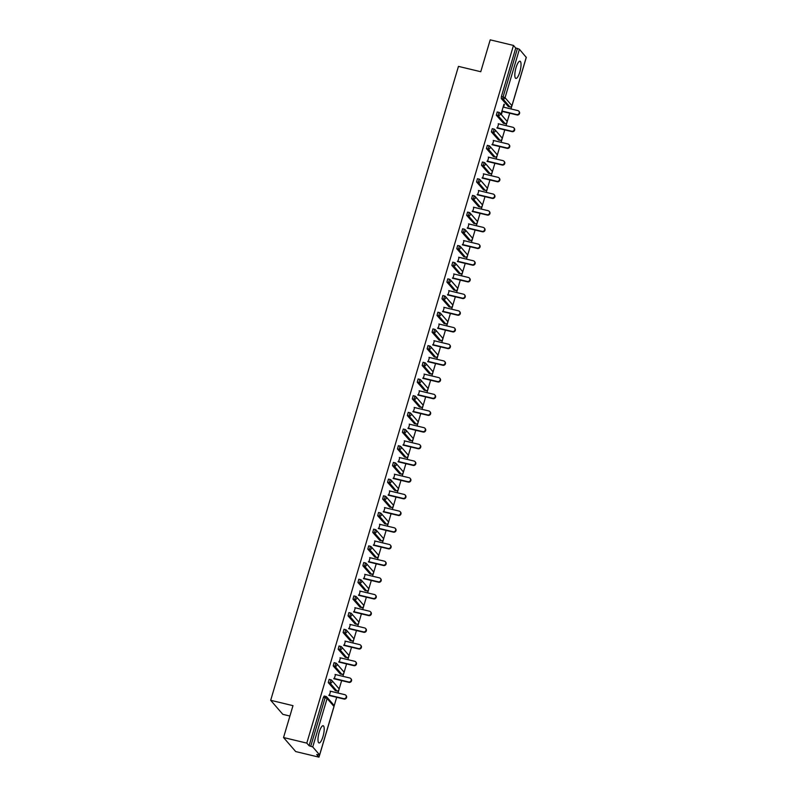 <?xml version="1.0" encoding="UTF-8"?>
<svg xmlns="http://www.w3.org/2000/svg" width="797" height="797" viewBox="0 0 797 797"><rect width="100%" height="100%" fill="white"/><g stroke="black" fill="none" stroke-linecap="round" stroke-linejoin="round"><path stroke-width="1.2" d="M322.984 736.528A8.857 2.401 103.5 0 0 323.154 725.728A8.857 2.401 103.5 0 0 319.198 732.154A8.857 2.401 103.5 0 0 319.029 742.953A8.857 2.401 103.5 0 0 322.984 736.528M519.823 72.009A8.857 2.401 103.5 0 0 519.993 61.21A8.857 2.401 103.5 0 0 516.038 67.635A8.857 2.401 103.5 0 0 515.868 78.425A8.857 2.401 103.5 0 0 519.823 72.009M289.909 716.035L282.835 714.341L270.681 700.304L458.454 66.38L480.76 71.73L490.205 39.85L513.477 45.429L515.749 48.059L501.393 96.517L503.086 96.925L517.442 48.468L515.749 48.059M318.969 757.15L316.688 754.53L319.617 754.898L312.743 746.948L309.087 745.733L306.805 743.113L283.543 737.534L295.697 751.571L318.969 757.15L319.587 755.058M334.082 706.112L336.693 697.285M337.958 693.021L338.785 690.242M339.024 689.425L341.644 680.598M342.899 676.334L343.726 673.555M343.965 672.738L346.585 663.911M347.851 659.647L348.668 656.867M348.917 656.051L351.527 647.224M352.792 642.96L353.619 640.18M353.858 639.363L356.468 630.537M357.733 626.273L358.56 623.493M358.799 622.676L361.41 613.849M362.675 609.585L363.502 606.796M363.741 605.989L366.351 597.162M367.616 592.888L368.443 590.109M368.682 589.302L371.302 580.475M372.568 576.201L373.385 573.422M373.624 572.615L376.244 563.788M377.509 559.514L378.326 556.734M378.575 555.927L381.185 547.101M382.45 542.827L383.277 540.047M383.516 539.23L386.127 530.413M387.392 526.14L388.219 523.36M388.458 522.543L391.068 513.726M392.333 509.452L393.16 506.673M393.399 505.856L396.019 497.039M397.275 492.765L398.101 489.986M398.341 489.169L400.961 480.352M402.226 476.078L403.043 473.298M403.292 472.482L405.902 463.655M407.167 459.391L407.984 456.611M408.233 455.794L410.844 446.968M412.109 442.704L412.936 439.924M413.175 439.107L415.785 430.28M417.05 426.016L417.877 423.237M418.116 422.42L420.726 413.593M421.992 409.329L422.818 406.55M423.058 405.733L425.678 396.906M426.943 392.642L427.76 389.863M427.999 389.046L430.619 380.219M431.884 375.955L432.701 373.165M432.95 372.358L435.56 363.532M436.826 359.258L437.653 356.478M437.892 355.671L440.502 346.844M441.767 342.571L442.594 339.791M442.833 338.984L445.443 330.157M446.709 325.883L447.535 323.104M447.775 322.297L450.385 313.47M451.65 309.196L452.477 306.417M452.716 305.6L455.336 296.783M456.601 292.509L457.418 289.729M457.657 288.912L460.277 280.096M461.543 275.822L462.36 273.042M462.609 272.225L465.219 263.408M466.484 259.135L467.311 256.355M467.55 255.538L470.16 246.721M471.425 242.447L472.252 239.668M472.491 238.851L475.102 230.024M476.367 225.76L477.194 222.981M477.433 222.164L480.053 213.337M481.308 209.073L482.135 206.293M482.374 205.477L484.994 196.65M486.26 192.386L487.077 189.606M487.326 188.789L489.936 179.963M491.201 175.699L492.028 172.919M492.267 172.102L494.877 163.275M496.142 159.011L496.969 156.232M497.208 155.415L499.819 146.588M501.084 142.324L501.911 139.545M502.15 138.728L504.76 129.901M506.025 125.637L506.852 122.848M507.091 122.041L509.711 113.214M510.977 108.94L511.794 106.16M517.442 48.468L519.405 49.265L526.239 57.374M283.543 737.534L292.987 705.654L270.681 700.304M306.805 743.113L513.477 45.429M502.319 111.441L501.403 114.549L501.034 114.12L503.953 104.268M503.584 107.177L504.411 104.377M309.087 745.733L323.433 697.275L324.2 696.04L325.804 696.458M508.327 106.529L501.283 98.539L501.393 96.517M335.318 690.601L328.274 682.621L329.141 679.353L330.745 679.771M340.259 673.913L333.216 665.933L334.082 662.666L335.696 663.084M345.211 657.226L338.157 649.236L339.024 645.978L340.638 646.397M350.152 640.539L343.099 632.549L343.975 629.291L345.579 629.71M355.093 623.852L348.04 615.862L348.917 612.604L350.521 613.023M360.035 607.165L352.981 599.175L353.858 595.917L355.462 596.335M364.976 590.477L357.933 582.487L358.799 579.23L360.403 579.648M369.928 573.79L362.874 565.8L363.741 562.543L365.355 562.961M374.869 557.103L367.815 549.113L368.692 545.855L370.296 546.274M379.81 540.416L372.757 532.426L373.634 529.168L375.238 529.587M384.752 523.729L377.698 515.739L378.575 512.481L380.179 512.899M389.693 507.031L382.64 499.052L383.516 495.794L385.12 496.202M394.635 490.344L387.591 482.364L388.458 479.107L390.072 479.515M399.586 473.657L392.532 465.677L393.399 462.409L395.013 462.828M404.527 456.97L397.474 448.99L398.351 445.722L399.955 446.141M409.469 440.283L402.415 432.303L403.292 429.035L404.896 429.453M414.41 423.596L407.357 415.606L408.233 412.348L409.837 412.766M419.352 406.908L412.308 398.918L413.175 395.661L414.779 396.079M424.293 390.221L417.249 382.231L418.116 378.973L419.73 379.392M429.244 373.534L422.191 365.544L423.058 362.286L424.671 362.705M434.186 356.847L427.132 348.857L428.009 345.599L429.613 346.018M439.127 340.16L432.074 332.17L432.95 328.912L434.554 329.33M444.068 323.472L437.015 315.482L437.892 312.225L439.496 312.643M449.01 306.785L441.966 298.795L442.833 295.538L444.447 295.956M453.961 290.098L446.908 282.108L447.775 278.85L449.388 279.269M458.903 273.401L451.849 265.421L452.726 262.163L454.33 262.582M463.844 256.714L456.791 248.734L457.667 245.476L459.271 245.884M468.785 240.027L461.732 232.047L462.609 228.779L464.213 229.197M473.727 223.339L466.683 215.359L467.55 212.092L469.154 212.51M478.668 206.652L471.625 198.672L472.491 195.404L474.105 195.823M483.62 189.965L476.566 181.975L477.433 178.717L479.047 179.136M488.561 173.278L481.508 165.288L482.384 162.03L483.988 162.449M493.502 156.591L486.449 148.601L487.326 145.343L488.93 145.761M498.444 139.903L491.39 131.913L492.267 128.656L493.871 129.074M503.385 123.216L496.342 115.226L497.208 111.969L498.812 112.387M498.643 123.864L497.378 128.128M493.702 140.551L492.436 144.815M488.76 157.238L487.495 161.502M483.809 173.925L482.544 178.189M478.867 190.613L477.602 194.876M473.926 207.3L472.661 211.574M468.985 223.987L467.719 228.261M464.043 240.674L462.778 244.948M459.092 257.361L457.837 261.635M454.151 274.048L452.885 278.322M449.209 290.736L447.944 295.01M444.268 307.423L443.002 311.697M439.326 324.11L438.061 328.384M434.385 340.807L433.12 345.071M429.434 357.494L428.168 361.758M424.492 374.182L423.227 378.445M419.551 390.869L418.286 395.133M414.609 407.556L413.344 411.82M409.668 424.243L408.403 428.507M404.727 440.93L403.461 445.204M399.775 457.617L398.51 461.891M394.834 474.305L393.569 478.579M389.892 490.992L388.627 495.266M384.951 507.679L383.686 511.953M380.01 524.366L378.744 528.64M375.058 541.053L373.793 545.327M370.117 557.741L368.852 562.015M365.175 574.438L363.91 578.702M360.234 591.125L358.969 595.389M355.293 607.812L354.027 612.076M350.351 624.499L349.086 628.763M345.4 641.187L344.135 645.45M340.458 657.874L339.193 662.138M335.517 674.561L334.252 678.835M330.576 691.248L329.31 695.522M518.847 111.201L519.206 111.62A2.102 1.983 139.1 0 1 517.034 114.967L516.665 114.549A2.102 1.983 -40.9 0 0 518.847 111.201A2.102 1.983 -40.9 0 0 517.841 110.594L503.126 107.067M516.665 114.549L501.961 111.022M517.034 114.967L501.861 111.331M513.896 127.889L514.264 128.307A2.102 1.983 139.1 0 1 512.092 131.654L511.724 131.236A2.102 1.983 -40.9 0 0 513.896 127.889A2.102 1.983 -40.9 0 0 512.899 127.281L498.185 123.754M511.724 131.236L497.009 127.709M512.092 131.654L496.92 128.018M508.954 144.576L509.323 144.994A2.102 1.983 139.1 0 1 507.151 148.352L506.782 147.923A2.102 1.983 -40.9 0 0 508.954 144.576A2.102 1.983 -40.9 0 0 507.958 143.968L493.243 140.441M506.782 147.923L492.068 144.396M507.151 148.352L491.978 144.705M504.013 161.263L504.381 161.681A2.102 1.983 139.1 0 1 502.2 165.039L501.841 164.61A2.102 1.983 -40.9 0 0 504.013 161.263A2.102 1.983 -40.9 0 0 503.017 160.655L488.302 157.129M501.841 164.61L487.126 161.084M502.2 165.039L487.037 161.392M499.071 177.95L499.43 178.369A2.102 1.983 139.1 0 1 497.258 181.726L496.9 181.298A2.102 1.983 -40.9 0 0 499.071 177.95A2.102 1.983 -40.9 0 0 498.065 177.342L483.351 173.816M496.9 181.298L482.185 177.771M497.258 181.726L482.095 178.08M494.13 194.637L494.489 195.056A2.102 1.983 139.1 0 1 492.317 198.413L491.958 197.985A2.102 1.983 -40.9 0 0 494.13 194.637A2.102 1.983 -40.9 0 0 493.124 194.03L478.409 190.503M491.958 197.985L477.244 194.458M492.317 198.413L477.144 194.767M489.189 211.325L489.547 211.743A2.102 1.983 139.1 0 1 487.375 215.1L487.007 214.682A2.102 1.983 -40.9 0 0 489.189 211.325A2.102 1.983 -40.9 0 0 488.182 210.717L473.468 207.19M487.007 214.682L472.292 211.145M487.375 215.1L472.203 211.464M484.237 228.012L484.606 228.43A2.102 1.983 139.1 0 1 482.434 231.788L482.065 231.369A2.102 1.983 -40.9 0 0 484.237 228.012A2.102 1.983 -40.9 0 0 483.241 227.404L468.526 223.877M482.065 231.369L467.351 227.832M482.434 231.788L467.261 228.151M479.296 244.699L479.664 245.117A2.102 1.983 139.1 0 1 477.493 248.475L477.124 248.056A2.102 1.983 -40.9 0 0 479.296 244.699A2.102 1.983 -40.9 0 0 478.3 244.091L463.585 240.564M477.124 248.056L462.409 244.52M477.493 248.475L462.32 244.838M474.354 261.386L474.723 261.805A2.102 1.983 139.1 0 1 472.541 265.162L472.183 264.743A2.102 1.983 -40.9 0 0 474.354 261.386A2.102 1.983 -40.9 0 0 473.358 260.778L458.644 257.252M472.183 264.743L457.468 261.217M472.541 265.162L457.378 261.526M469.413 278.073L469.772 278.502A2.102 1.983 139.1 0 1 467.6 281.849L467.241 281.431A2.102 1.983 -40.9 0 0 469.413 278.073A2.102 1.983 -40.9 0 0 468.407 277.476L453.692 273.939M467.241 281.431L452.527 277.904M467.6 281.849L452.427 278.213M464.472 294.76L464.83 295.189A2.102 1.983 139.1 0 1 462.658 298.536L462.29 298.118A2.102 1.983 -40.9 0 0 464.472 294.76A2.102 1.983 -40.9 0 0 463.465 294.163L448.751 290.626M462.29 298.118L447.585 294.591M462.658 298.536L447.486 294.9M459.52 311.448L459.889 311.876A2.102 1.983 139.1 0 1 457.717 315.223L457.348 314.805A2.102 1.983 -40.9 0 0 459.52 311.448A2.102 1.983 -40.9 0 0 458.524 310.85L443.809 307.313M457.348 314.805L442.634 311.278M457.717 315.223L442.544 311.587M454.579 328.135L454.948 328.563A2.102 1.983 139.1 0 1 452.776 331.911L452.407 331.492A2.102 1.983 -40.9 0 0 454.579 328.135A2.102 1.983 -40.9 0 0 453.583 327.537L438.868 324M452.407 331.492L437.692 327.965M452.776 331.911L437.603 328.274M449.638 344.832L450.006 345.25A2.102 1.983 139.1 0 1 447.834 348.598L447.466 348.179A2.102 1.983 -40.9 0 0 449.638 344.832A2.102 1.983 -40.9 0 0 448.641 344.224L433.927 340.698M447.466 348.179L432.751 344.653M447.834 348.598L432.661 344.962M444.696 361.519L445.065 361.938A2.102 1.983 139.1 0 1 442.883 365.285L442.524 364.867A2.102 1.983 -40.9 0 0 444.696 361.519A2.102 1.983 -40.9 0 0 443.69 360.911L428.985 357.385M442.524 364.867L427.81 361.34M442.883 365.285L427.72 361.649M439.755 378.206L440.113 378.625A2.102 1.983 139.1 0 1 437.942 381.982L437.583 381.554A2.102 1.983 -40.9 0 0 439.755 378.206A2.102 1.983 -40.9 0 0 438.748 377.599L424.034 374.072M437.583 381.554L422.868 378.027M437.942 381.982L422.769 378.336M434.813 394.894L435.172 395.312A2.102 1.983 139.1 0 1 433 398.669L432.632 398.241A2.102 1.983 -40.9 0 0 434.813 394.894A2.102 1.983 -40.9 0 0 433.807 394.286L419.092 390.759M432.632 398.241L417.917 394.714M433 398.669L417.827 395.023M429.862 411.581L430.231 411.999A2.102 1.983 139.1 0 1 428.059 415.357L427.69 414.928A2.102 1.983 -40.9 0 0 429.862 411.581A2.102 1.983 -40.9 0 0 428.866 410.973L414.151 407.446M427.69 414.928L412.976 411.401M428.059 415.357L412.886 411.71M424.921 428.268L425.289 428.686A2.102 1.983 139.1 0 1 423.117 432.044L422.749 431.615A2.102 1.983 -40.9 0 0 424.921 428.268A2.102 1.983 -40.9 0 0 423.924 427.66L409.21 424.134M422.749 431.615L408.034 428.089M423.117 432.044L407.944 428.397M419.979 444.955L420.348 445.374A2.102 1.983 139.1 0 1 418.166 448.731L417.807 448.312A2.102 1.983 -40.9 0 0 419.979 444.955A2.102 1.983 -40.9 0 0 418.983 444.347L404.268 440.821M417.807 448.312L403.093 444.776M418.166 448.731L403.003 445.095M415.038 461.642L415.396 462.061A2.102 1.983 139.1 0 1 413.225 465.418L412.866 465A2.102 1.983 -40.9 0 0 415.038 461.642A2.102 1.983 -40.9 0 0 414.032 461.035L399.317 457.508M412.866 465L398.151 461.463M413.225 465.418L398.062 461.782M410.096 478.33L410.455 478.748A2.102 1.983 139.1 0 1 408.283 482.105L407.915 481.687A2.102 1.983 -40.9 0 0 410.096 478.33A2.102 1.983 -40.9 0 0 409.09 477.722L394.376 474.195M407.915 481.687L393.21 478.15M408.283 482.105L393.11 478.469M405.145 495.017L405.514 495.435A2.102 1.983 139.1 0 1 403.342 498.792L402.973 498.374A2.102 1.983 -40.9 0 0 405.145 495.017A2.102 1.983 -40.9 0 0 404.149 494.409L389.434 490.882M402.973 498.374L388.259 494.837M403.342 498.792L388.169 495.156M400.204 511.704L400.572 512.122A2.102 1.983 139.1 0 1 398.4 515.48L398.032 515.061A2.102 1.983 -40.9 0 0 400.204 511.704A2.102 1.983 -40.9 0 0 399.207 511.106L384.493 507.569M398.032 515.061L383.317 511.535M398.4 515.48L383.227 511.843M395.262 528.391L395.631 528.819A2.102 1.983 139.1 0 1 393.459 532.167L393.09 531.748A2.102 1.983 -40.9 0 0 395.262 528.391A2.102 1.983 -40.9 0 0 394.266 527.793L379.551 524.257M393.09 531.748L378.376 528.222M393.459 532.167L378.286 528.531M390.321 545.078L390.689 545.507A2.102 1.983 139.1 0 1 388.508 548.854L388.149 548.436A2.102 1.983 -40.9 0 0 390.321 545.078A2.102 1.983 -40.9 0 0 389.315 544.481L374.61 540.944M388.149 548.436L373.434 544.909M388.508 548.854L373.345 545.218M385.379 561.765L385.738 562.194A2.102 1.983 139.1 0 1 383.566 565.541L383.208 565.123A2.102 1.983 -40.9 0 0 385.379 561.765A2.102 1.983 -40.9 0 0 384.373 561.168L369.659 557.631M383.208 565.123L368.493 561.596M383.566 565.541L368.393 561.905M380.438 578.453L380.797 578.881A2.102 1.983 139.1 0 1 378.625 582.228L378.256 581.81A2.102 1.983 -40.9 0 0 380.438 578.453A2.102 1.983 -40.9 0 0 379.432 577.855L364.717 574.328M378.256 581.81L363.552 578.283M378.625 582.228L363.452 578.592M375.487 595.15L375.855 595.568A2.102 1.983 139.1 0 1 373.683 598.916L373.315 598.497A2.102 1.983 -40.9 0 0 375.487 595.15A2.102 1.983 -40.9 0 0 374.49 594.542L359.776 591.015M373.315 598.497L358.6 594.97M373.683 598.916L358.511 595.279M370.545 611.837L370.914 612.255A2.102 1.983 139.1 0 1 368.742 615.613L368.373 615.184A2.102 1.983 -40.9 0 0 370.545 611.837A2.102 1.983 -40.9 0 0 369.549 611.229L354.834 607.703M368.373 615.184L353.659 611.658M368.742 615.613L353.569 611.966M365.604 628.524L365.972 628.943A2.102 1.983 139.1 0 1 363.791 632.3L363.432 631.872A2.102 1.983 -40.9 0 0 365.604 628.524A2.102 1.983 -40.9 0 0 364.608 627.916L349.893 624.39M363.432 631.872L348.717 628.345M363.791 632.3L348.628 628.654M360.662 645.211L361.021 645.63A2.102 1.983 139.1 0 1 358.849 648.987L358.491 648.559A2.102 1.983 -40.9 0 0 360.662 645.211A2.102 1.983 -40.9 0 0 359.656 644.604L344.952 641.077M358.491 648.559L343.776 645.032M358.849 648.987L343.686 645.341M355.721 661.899L356.08 662.317A2.102 1.983 139.1 0 1 353.908 665.674L353.549 665.246A2.102 1.983 -40.9 0 0 355.721 661.899A2.102 1.983 -40.9 0 0 354.715 661.291L340 657.764M353.549 665.246L338.835 661.719M353.908 665.674L338.735 662.028M350.78 678.586L351.138 679.004A2.102 1.983 139.1 0 1 348.966 682.362L348.598 681.943A2.102 1.983 -40.9 0 0 350.78 678.586A2.102 1.983 -40.9 0 0 349.773 677.978L335.059 674.451M348.598 681.943L333.883 678.406M348.966 682.362L333.794 678.725M345.828 695.273L346.197 695.691A2.102 1.983 139.1 0 1 344.025 699.049L343.656 698.63A2.102 1.983 -40.9 0 0 345.828 695.273A2.102 1.983 -40.9 0 0 344.832 694.665L330.117 691.138M343.656 698.63L328.942 695.094M344.025 699.049L328.852 695.412M519.405 49.265L505.049 97.722L511.933 105.672L526.279 57.215M508.157 106.489L509.861 106.898L502.977 98.948L503.086 96.925L505.049 97.722A1.704 1.604 139.1 0 1 502.977 98.948L501.283 98.539M510.05 106.928L509.861 106.898A1.704 1.604 139.1 0 0 511.933 105.672L511.873 105.842M319.617 754.898L333.973 706.431L327.099 698.491L312.743 746.948M310.78 746.141L325.136 697.684L323.433 697.275M333.923 706.6L333.973 706.431A1.704 1.604 -40.9 0 0 333.664 704.937L326.79 696.996A1.704 1.604 -40.9 0 1 327.099 698.491L325.136 697.684L325.973 696.498A1.704 1.604 -40.9 0 1 326.79 696.996A1.704 1.704 0 0 0 325.903 696.448L324.2 696.04M503.216 123.176L504.919 123.585A1.704 1.604 139.1 0 0 506.982 122.359A1.704 1.604 -40.9 0 0 506.683 120.865L499.799 112.915A1.704 1.604 -40.9 0 0 498.992 112.427L498.035 115.635L496.342 115.226M505.109 123.615L498.035 115.635A1.704 1.604 139.1 0 0 500.108 114.409A1.704 1.604 -40.9 0 0 499.799 112.915A1.704 1.704 0 0 0 498.912 112.377L497.208 111.969M498.274 139.864L499.978 140.272L493.094 132.322L491.39 131.913M493.333 156.551L495.027 156.959L488.153 149.009L486.449 148.601M488.392 173.238L490.085 173.646L483.211 165.696L481.508 165.288M483.44 189.925L485.144 190.334L478.26 182.383L476.566 181.975M478.499 206.612L480.202 207.021L473.318 199.071L471.625 198.672M473.557 223.299L475.261 223.708L468.377 215.768L466.683 215.359M468.616 239.987L470.32 240.395L463.436 232.455L461.732 232.047M463.675 256.674L465.368 257.082L458.494 249.142L456.791 248.734M458.733 273.361L460.427 273.769L453.553 265.829L451.849 265.421M453.782 290.048L455.486 290.457L448.601 282.517L446.908 282.108M448.841 306.735L450.544 307.144L443.66 299.204L441.966 298.795M443.899 323.433L445.603 323.831L438.719 315.891L437.015 315.482M438.958 340.12L440.651 340.528L433.777 332.578L432.074 332.17M434.016 356.807L435.71 357.215L428.836 349.265L427.132 348.857M429.065 373.494L430.769 373.903L423.894 365.953L422.191 365.544M424.124 390.181L425.827 390.59L418.943 382.64L417.249 382.231M419.182 406.868L420.886 407.277L414.002 399.327L412.308 398.918M414.241 423.556L415.944 423.964L409.06 416.014L407.357 415.606M409.299 440.243L410.993 440.651L404.119 432.701L402.415 432.303M404.358 456.93L406.052 457.339L399.177 449.398L397.474 448.99M399.407 473.617L401.11 474.026L394.226 466.086L392.532 465.677M394.465 490.304L396.169 490.713L389.285 482.773L387.591 482.364M389.524 506.992L391.227 507.4L384.343 499.46L382.64 499.052M384.582 523.679L386.276 524.087L379.402 516.147L377.698 515.739M379.641 540.366L381.335 540.774L374.46 532.834L372.757 532.426M374.7 557.063L376.393 557.462L369.519 549.522L367.815 549.113M369.748 573.75L371.452 574.159L364.568 566.209L362.874 565.8M364.807 590.438L366.51 590.846L359.626 582.896L357.933 582.487M359.865 607.125L361.569 607.533L354.685 599.583L352.981 599.175M354.924 623.812L356.618 624.22L349.744 616.27L348.04 615.862M349.983 640.499L351.676 640.908L344.802 632.957L343.099 632.549M345.031 657.186L346.735 657.595L339.851 649.645L338.157 649.236M340.09 673.873L341.793 674.282L334.909 666.332L333.216 665.933M335.148 690.561L336.852 690.969L329.968 683.029L328.274 682.621M500.157 140.302L499.978 140.272A1.704 1.604 139.1 0 0 502.04 139.047A1.704 1.604 -40.9 0 0 501.731 137.552L494.857 129.602A1.704 1.604 -40.9 0 0 494.04 129.114L493.094 132.322A1.704 1.604 139.1 0 0 495.166 131.106A1.704 1.604 -40.9 0 0 494.857 129.602A1.704 1.704 0 0 0 493.971 129.064L492.267 128.656M495.216 156.989L495.027 156.959A1.704 1.604 139.1 0 0 497.099 155.734A1.704 1.604 -40.9 0 0 496.79 154.239L489.916 146.289A1.704 1.604 -40.9 0 0 489.099 145.801L488.153 149.009A1.704 1.604 139.1 0 0 490.225 147.794A1.704 1.604 -40.9 0 0 489.916 146.289A1.704 1.704 0 0 0 489.019 145.751L487.326 145.343M490.275 173.676L490.085 173.646A1.704 1.604 139.1 0 0 492.157 172.421A1.704 1.604 -40.9 0 0 491.849 170.927L484.974 162.977A1.704 1.604 -40.9 0 0 484.158 162.488L483.211 165.696A1.704 1.604 139.1 0 0 485.273 164.481A1.704 1.604 -40.9 0 0 484.974 162.977A1.704 1.704 0 0 0 484.078 162.439L482.384 162.03M485.333 190.363L485.144 190.334A1.704 1.604 139.1 0 0 487.216 189.108A1.704 1.604 -40.9 0 0 486.907 187.614L480.023 179.664A1.704 1.604 -40.9 0 0 479.216 179.176L478.26 182.383A1.704 1.604 139.1 0 0 480.332 181.168A1.704 1.604 -40.9 0 0 480.023 179.664A1.704 1.704 0 0 0 479.136 179.126L477.433 178.717M480.392 207.051L480.202 207.021A1.704 1.604 139.1 0 0 482.275 205.795A1.704 1.604 -40.9 0 0 481.966 204.301L475.082 196.361A1.704 1.604 -40.9 0 0 474.275 195.863L473.318 199.071A1.704 1.604 139.1 0 0 475.391 197.855A1.704 1.604 -40.9 0 0 475.082 196.361A1.704 1.704 0 0 0 474.195 195.813L472.491 195.404M475.45 223.738L475.261 223.708A1.704 1.604 139.1 0 0 477.323 222.483A1.704 1.604 -40.9 0 0 477.024 220.988L470.14 213.048A1.704 1.604 -40.9 0 0 469.333 212.55L468.377 215.768A1.704 1.604 139.1 0 0 470.449 214.542A1.704 1.604 -40.9 0 0 470.14 213.048A1.704 1.704 0 0 0 469.254 212.5L467.55 212.092M470.499 240.425L470.32 240.395A1.704 1.604 139.1 0 0 472.382 239.17A1.704 1.604 -40.9 0 0 472.073 237.675L465.199 229.735A1.704 1.604 -40.9 0 0 464.382 229.237L463.436 232.455A1.704 1.604 139.1 0 0 465.508 231.23A1.704 1.604 -40.9 0 0 465.199 229.735A1.704 1.704 0 0 0 464.312 229.187L462.609 228.779M465.558 257.122L465.368 257.082A1.704 1.604 139.1 0 0 467.44 255.867A1.704 1.604 -40.9 0 0 467.132 254.363L460.258 246.422A1.704 1.604 -40.9 0 0 459.441 245.934L458.494 249.142A1.704 1.604 139.1 0 0 460.556 247.917A1.704 1.604 -40.9 0 0 460.258 246.422A1.704 1.704 0 0 0 459.361 245.875L457.667 245.476M460.616 273.809L460.427 273.769A1.704 1.604 139.1 0 0 462.499 272.554A1.704 1.604 -40.9 0 0 462.19 271.05L455.306 263.11A1.704 1.604 -40.9 0 0 454.499 262.621L453.553 265.829A1.704 1.604 139.1 0 0 455.615 264.604A1.704 1.604 -40.9 0 0 455.306 263.11A1.704 1.704 0 0 0 454.42 262.572L452.726 262.163M455.675 290.497L455.486 290.457A1.704 1.604 139.1 0 0 457.558 289.241A1.704 1.604 -40.9 0 0 457.249 287.737L450.365 279.797A1.704 1.604 -40.9 0 0 449.558 279.309L448.601 282.517A1.704 1.604 139.1 0 0 450.674 281.291A1.704 1.604 -40.9 0 0 450.365 279.797A1.704 1.704 0 0 0 449.478 279.259L447.775 278.85M450.733 307.184L450.544 307.144A1.704 1.604 139.1 0 0 452.606 305.928A1.704 1.604 -40.9 0 0 452.307 304.424L445.423 296.484A1.704 1.604 -40.9 0 0 444.616 295.996L443.66 299.204A1.704 1.604 139.1 0 0 445.732 297.978A1.704 1.604 -40.9 0 0 445.423 296.484A1.704 1.704 0 0 0 444.537 295.946L442.833 295.538M445.782 323.871L445.603 323.831A1.704 1.604 139.1 0 0 447.665 322.616A1.704 1.604 -40.9 0 0 447.366 321.121L440.482 313.171A1.704 1.604 -40.9 0 0 439.665 312.683L438.719 315.891A1.704 1.604 139.1 0 0 440.791 314.666A1.704 1.604 -40.9 0 0 440.482 313.171A1.704 1.704 0 0 0 439.595 312.633L437.892 312.225M440.841 340.558L440.651 340.528A1.704 1.604 139.1 0 0 442.724 339.303A1.704 1.604 -40.9 0 0 442.415 337.808L435.541 329.858A1.704 1.604 -40.9 0 0 434.724 329.37L433.777 332.578A1.704 1.604 139.1 0 0 435.849 331.353A1.704 1.604 -40.9 0 0 435.541 329.858A1.704 1.704 0 0 0 434.644 329.32L432.95 328.912M435.899 357.245L435.71 357.215A1.704 1.604 139.1 0 0 437.782 355.99A1.704 1.604 -40.9 0 0 437.473 354.496L430.599 346.546A1.704 1.604 -40.9 0 0 429.782 346.057L428.836 349.265A1.704 1.604 139.1 0 0 430.898 348.04A1.704 1.604 -40.9 0 0 430.599 346.546A1.704 1.704 0 0 0 429.703 346.008L428.009 345.599M430.958 373.932L430.769 373.903A1.704 1.604 139.1 0 0 432.841 372.677A1.704 1.604 -40.9 0 0 432.532 371.183L425.648 363.233A1.704 1.604 -40.9 0 0 424.841 362.745L423.894 365.953A1.704 1.604 139.1 0 0 425.957 364.727A1.704 1.604 -40.9 0 0 425.648 363.233A1.704 1.704 0 0 0 424.761 362.695L423.058 362.286M426.016 390.62L425.827 390.59A1.704 1.604 139.1 0 0 427.899 389.364A1.704 1.604 -40.9 0 0 427.59 387.87L420.706 379.92A1.704 1.604 -40.9 0 0 419.899 379.432L418.943 382.64A1.704 1.604 139.1 0 0 421.015 381.424A1.704 1.604 -40.9 0 0 420.706 379.92A1.704 1.704 0 0 0 419.82 379.382L418.116 378.973M421.075 407.307L420.886 407.277A1.704 1.604 139.1 0 0 422.948 406.052A1.704 1.604 -40.9 0 0 422.649 404.557L415.765 396.607A1.704 1.604 -40.9 0 0 414.958 396.119L414.002 399.327A1.704 1.604 139.1 0 0 416.074 398.111A1.704 1.604 -40.9 0 0 415.765 396.607A1.704 1.704 0 0 0 414.878 396.069L413.175 395.661M416.124 423.994L415.944 423.964A1.704 1.604 139.1 0 0 418.007 422.739A1.704 1.604 -40.9 0 0 417.698 421.244L410.824 413.294A1.704 1.604 -40.9 0 0 410.007 412.806L409.06 416.014A1.704 1.604 139.1 0 0 411.132 414.799A1.704 1.604 -40.9 0 0 410.824 413.294A1.704 1.704 0 0 0 409.937 412.756L408.233 412.348M411.182 440.681L410.993 440.651A1.704 1.604 139.1 0 0 413.065 439.426A1.704 1.604 -40.9 0 0 412.756 437.932L405.882 429.991A1.704 1.604 -40.9 0 0 405.065 429.493L404.119 432.701A1.704 1.604 139.1 0 0 406.181 431.486A1.704 1.604 -40.9 0 0 405.882 429.991A1.704 1.704 0 0 0 404.986 429.444L403.292 429.035M406.241 457.368L406.052 457.339A1.704 1.604 139.1 0 0 408.124 456.113A1.704 1.604 -40.9 0 0 407.815 454.619L400.941 446.679A1.704 1.604 -40.9 0 0 400.124 446.181L399.177 449.398A1.704 1.604 139.1 0 0 401.24 448.173A1.704 1.604 -40.9 0 0 400.941 446.679A1.704 1.704 0 0 0 400.044 446.131L398.351 445.722M401.299 474.056L401.11 474.026A1.704 1.604 139.1 0 0 403.182 472.8A1.704 1.604 -40.9 0 0 402.874 471.306L395.989 463.366A1.704 1.604 -40.9 0 0 395.182 462.868L394.226 466.086A1.704 1.604 139.1 0 0 396.298 464.86A1.704 1.604 -40.9 0 0 395.989 463.366A1.704 1.704 0 0 0 395.103 462.818L393.399 462.409M396.358 490.753L396.169 490.713A1.704 1.604 139.1 0 0 398.241 489.488A1.704 1.604 -40.9 0 0 397.932 487.993L391.048 480.053A1.704 1.604 -40.9 0 0 390.241 479.565L389.285 482.773A1.704 1.604 139.1 0 0 391.357 481.547A1.704 1.604 -40.9 0 0 391.048 480.053A1.704 1.704 0 0 0 390.161 479.505L388.458 479.107M391.417 507.44L391.227 507.4A1.704 1.604 139.1 0 0 393.29 506.185A1.704 1.604 -40.9 0 0 392.991 504.68L386.107 496.74A1.704 1.604 -40.9 0 0 385.3 496.252L384.343 499.46A1.704 1.604 139.1 0 0 386.415 498.235A1.704 1.604 -40.9 0 0 386.107 496.74A1.704 1.704 0 0 0 385.22 496.202L383.516 495.794M386.465 524.127L386.276 524.087A1.704 1.604 139.1 0 0 388.348 522.872A1.704 1.604 -40.9 0 0 388.039 521.368L381.165 513.427A1.704 1.604 -40.9 0 0 380.348 512.939L379.402 516.147A1.704 1.604 139.1 0 0 381.474 514.922A1.704 1.604 -40.9 0 0 381.165 513.427A1.704 1.704 0 0 0 380.269 512.889L378.575 512.481M381.524 540.814L381.335 540.774A1.704 1.604 139.1 0 0 383.407 539.559A1.704 1.604 -40.9 0 0 383.098 538.055L376.224 530.115A1.704 1.604 -40.9 0 0 375.407 529.626L374.46 532.834A1.704 1.604 139.1 0 0 376.523 531.609A1.704 1.604 -40.9 0 0 376.224 530.115A1.704 1.704 0 0 0 375.327 529.577L373.634 529.168M376.582 557.501L376.393 557.462A1.704 1.604 139.1 0 0 378.465 556.246A1.704 1.604 -40.9 0 0 378.157 554.752L371.272 546.802A1.704 1.604 -40.9 0 0 370.466 546.314L369.519 549.522A1.704 1.604 139.1 0 0 371.581 548.296A1.704 1.604 -40.9 0 0 371.272 546.802A1.704 1.704 0 0 0 370.386 546.264L368.692 545.855M371.641 574.189L371.452 574.159A1.704 1.604 139.1 0 0 373.524 572.933A1.704 1.604 -40.9 0 0 373.215 571.439L366.331 563.489A1.704 1.604 -40.9 0 0 365.524 563.001L364.568 566.209A1.704 1.604 139.1 0 0 366.64 564.983A1.704 1.604 -40.9 0 0 366.331 563.489A1.704 1.704 0 0 0 365.444 562.951L363.741 562.543M366.7 590.876L366.51 590.846A1.704 1.604 139.1 0 0 368.573 589.621A1.704 1.604 -40.9 0 0 368.274 588.126L361.39 580.176A1.704 1.604 -40.9 0 0 360.583 579.688L359.626 582.896A1.704 1.604 139.1 0 0 361.699 581.671A1.704 1.604 -40.9 0 0 361.39 580.176A1.704 1.704 0 0 0 360.503 579.638L358.799 579.23M361.748 607.563L361.569 607.533A1.704 1.604 139.1 0 0 363.631 606.308A1.704 1.604 -40.9 0 0 363.322 604.813L356.448 596.863A1.704 1.604 -40.9 0 0 355.631 596.375L354.685 599.583A1.704 1.604 139.1 0 0 356.757 598.358A1.704 1.604 -40.9 0 0 356.448 596.863A1.704 1.704 0 0 0 355.562 596.325L353.858 595.917M356.807 624.25L356.618 624.22A1.704 1.604 139.1 0 0 358.69 622.995A1.704 1.604 -40.9 0 0 358.381 621.501L351.507 613.551A1.704 1.604 -40.9 0 0 350.69 613.062L349.744 616.27A1.704 1.604 139.1 0 0 351.816 615.055A1.704 1.604 -40.9 0 0 351.507 613.551A1.704 1.704 0 0 0 350.61 613.013L348.917 612.604M351.866 640.937L351.676 640.908A1.704 1.604 139.1 0 0 353.748 639.682A1.704 1.604 -40.9 0 0 353.44 638.188L346.565 630.238A1.704 1.604 -40.9 0 0 345.749 629.75L344.802 632.957A1.704 1.604 139.1 0 0 346.864 631.742A1.704 1.604 -40.9 0 0 346.565 630.238A1.704 1.704 0 0 0 345.669 629.7L343.975 629.291M346.924 657.625L346.735 657.595A1.704 1.604 139.1 0 0 348.807 656.369A1.704 1.604 -40.9 0 0 348.498 654.875L341.614 646.925A1.704 1.604 -40.9 0 0 340.807 646.437L339.851 649.645A1.704 1.604 139.1 0 0 341.923 648.429A1.704 1.604 -40.9 0 0 341.614 646.925A1.704 1.704 0 0 0 340.727 646.387L339.024 645.978M341.983 674.312L341.793 674.282A1.704 1.604 139.1 0 0 343.866 673.057A1.704 1.604 -40.9 0 0 343.557 671.562L336.673 663.622A1.704 1.604 -40.9 0 0 335.866 663.124L334.909 666.332A1.704 1.604 139.1 0 0 336.982 665.116A1.704 1.604 -40.9 0 0 336.673 663.622A1.704 1.704 0 0 0 335.786 663.074L334.082 662.666M337.041 690.999L336.852 690.969A1.704 1.604 139.1 0 0 338.914 689.744A1.704 1.604 -40.9 0 0 338.615 688.249L331.731 680.309A1.704 1.604 -40.9 0 0 330.924 679.811L329.968 683.029A1.704 1.604 139.1 0 0 332.04 681.804A1.704 1.604 -40.9 0 0 331.731 680.309A1.704 1.704 0 0 0 330.845 679.761L329.141 679.353M526.319 57.314L511.973 105.772A1.704 1.704 0 0 1 509.941 106.947L508.237 106.539M333.664 704.937A1.704 1.704 0 0 1 334.013 706.541L319.657 754.998M503.296 123.226L504.999 123.635A1.704 1.704 0 0 0 506.683 120.865M498.354 139.913L500.048 140.322A1.704 1.704 0 0 0 501.731 137.552M493.413 156.601L495.106 157.009A1.704 1.704 0 0 0 496.79 154.239M488.461 173.288L490.165 173.696A1.704 1.704 0 0 0 491.849 170.927M483.52 189.975L485.224 190.383A1.704 1.704 0 0 0 486.907 187.614M478.579 206.662L480.282 207.071A1.704 1.704 0 0 0 481.966 204.301M473.637 223.349L475.341 223.758A1.704 1.704 0 0 0 477.024 220.988M468.696 240.036L470.389 240.445A1.704 1.704 0 0 0 472.073 237.675M463.754 256.724L465.448 257.132A1.704 1.704 0 0 0 467.132 254.363M458.803 273.411L460.507 273.819A1.704 1.704 0 0 0 462.19 271.05M453.862 290.108L455.565 290.507A1.704 1.704 0 0 0 457.249 287.737M448.92 306.795L450.624 307.204A1.704 1.704 0 0 0 452.307 304.424M443.979 323.482L445.672 323.891A1.704 1.704 0 0 0 447.366 321.121M439.037 340.17L440.731 340.578A1.704 1.704 0 0 0 442.415 337.808M434.096 356.857L435.79 357.265A1.704 1.704 0 0 0 437.473 354.496M429.145 373.544L430.848 373.952A1.704 1.704 0 0 0 432.532 371.183M424.203 390.231L425.907 390.64A1.704 1.704 0 0 0 427.59 387.87M419.262 406.918L420.965 407.327A1.704 1.704 0 0 0 422.649 404.557M414.32 423.605L416.014 424.014A1.704 1.704 0 0 0 417.698 421.244M409.379 440.293L411.073 440.701A1.704 1.704 0 0 0 412.756 437.932M404.428 456.98L406.131 457.388A1.704 1.704 0 0 0 407.815 454.619M399.486 473.667L401.19 474.076A1.704 1.704 0 0 0 402.874 471.306M394.545 490.354L396.248 490.763A1.704 1.704 0 0 0 397.932 487.993M389.603 507.041L391.307 507.45A1.704 1.704 0 0 0 392.991 504.68M384.662 523.729L386.356 524.137A1.704 1.704 0 0 0 388.039 521.368M379.721 540.426L381.414 540.824A1.704 1.704 0 0 0 383.098 538.055M374.769 557.113L376.473 557.521A1.704 1.704 0 0 0 378.157 554.752M369.828 573.8L371.532 574.209A1.704 1.704 0 0 0 373.215 571.439M364.887 590.487L366.59 590.896A1.704 1.704 0 0 0 368.274 588.126M359.945 607.175L361.639 607.583A1.704 1.704 0 0 0 363.322 604.813M355.004 623.862L356.697 624.27A1.704 1.704 0 0 0 358.381 621.501M350.052 640.549L351.756 640.957A1.704 1.704 0 0 0 353.44 638.188M345.111 657.236L346.815 657.645A1.704 1.704 0 0 0 348.498 654.875M340.17 673.923L341.873 674.332A1.704 1.704 0 0 0 343.557 671.562M335.228 690.61L336.932 691.019A1.704 1.704 0 0 0 338.615 688.249"/></g></svg>
